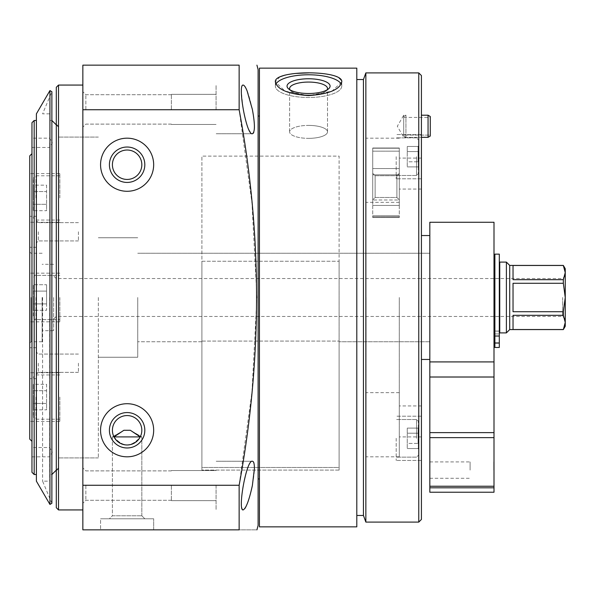 <?xml version="1.0" encoding="UTF-8"?>
<svg xmlns="http://www.w3.org/2000/svg" width="595" height="595" viewBox="0 0 595 595"><rect width="100%" height="100%" fill="white"/><g stroke="black" fill="none" stroke-linecap="round" stroke-linejoin="round"><path stroke-width="0.45" stroke-dasharray="2.98 2.23" d="M259.442 68.142L259.442 526.858M356.807 68.142L356.807 526.858M308.567 72.888C328.738 72.806 339.805 75.833 341.753 81.976L332.025 91.139L308.552 95.594L285.094 91.132L275.373 81.976L279.858 76.844M285.042 75.089L295.856 73.423M403.715 126.274L403.715 115.207L403.715 126.274M403.715 116.486L405.931 115.207L403.715 115.207L397.326 126.274L403.715 137.333L421.416 137.333L405.931 137.319L403.715 136.047L403.715 117.423L403.715 135.11L430.267 135.11L430.267 136.047L428.058 137.319L421.416 137.319L421.416 115.207L421.416 137.333L405.931 137.319L405.931 115.207L405.931 137.319L403.715 136.047L403.715 116.486L403.715 136.047L403.715 135.11L430.267 135.11L430.267 117.423L430.267 136.047L430.267 116.486M418.092 161.788L418.092 146.459L418.092 161.788L407.255 161.788L407.255 146.459L407.255 166.898L407.255 146.459L407.255 166.898L407.255 161.788L418.092 161.788M418.322 151.368L418.322 167.299L418.322 151.368M418.092 146.459L418.092 151.569L418.092 146.459L407.255 146.459L418.092 146.459L418.322 146.058L418.092 146.459M418.092 443.431L418.092 428.103L418.092 443.431L407.255 443.431L407.255 428.103L407.255 448.541L407.255 428.103L407.255 448.541L407.255 443.431L418.092 443.431M418.322 433.011L418.322 448.942L418.322 433.011M418.092 428.103L418.092 433.212L418.092 428.103L407.255 428.103L418.092 428.103L418.322 427.701L418.092 428.103M112.403 436.909L140.242 436.909C131.488 447.455 122.741 447.455 113.987 436.909L112.403 436.909L113.987 436.909L123.894 430.267L130.327 430.267L140.242 436.909L141.826 436.909L140.242 436.909A14.711 14.711 0 0 0 130.528 415.964A14.711 14.711 0 0 0 112.403 430.267A14.711 14.711 0 0 0 134.47 443.007A14.711 14.711 0 0 0 134.47 417.534A14.711 14.711 0 0 0 113.987 436.909L112.403 436.909L112.403 515.791L141.826 515.791L112.403 515.791L112.403 436.909L123.648 430.416L112.403 436.909M112.403 515.791L141.826 515.791L112.403 515.791L109.413 518.78L144.816 518.78L109.413 518.78L144.816 518.78L109.413 518.78L112.403 515.791M113.987 436.909C122.741 447.455 131.488 447.455 140.242 436.909A14.711 14.711 0 0 0 123.701 415.964A14.711 14.711 0 0 0 113.987 436.909M239.138 485.26L82.854 485.26L82.854 529.847L239.138 529.847C262.343 529.847 262.343 529.847 239.138 529.847L239.138 485.26L251.968 392.068L256.928 297.5L251.968 202.917L239.138 109.74L239.138 65.153L82.854 65.153L82.854 109.74L239.138 109.74M258.111 69.578L258.111 525.422M247.126 469.723C249.074 464.249 250.822 461.423 252.362 461.244C259.115 460.143 248.145 511.767 243.154 509.93C240.811 508.48 240.811 500.373 243.162 485.587L247.126 469.723M241.384 92.203C241.414 87.525 242.001 85.145 243.154 85.07C248.152 83.263 259.108 134.82 252.362 133.756C249.112 132.321 246.04 124.206 243.154 109.413L241.384 92.203M137.735 297.5L137.735 357.245L137.735 297.5M201.906 261.25L201.906 341.753L201.906 261.25L339.098 261.25L339.098 341.753L339.098 261.25L201.906 261.25L201.906 156.113L201.906 470.102L201.906 261.25M429.828 297.5L429.828 359.462L429.828 297.5M100.562 164.733A26.552 26.552 0 0 0 140.39 187.73A26.552 26.552 0 0 0 140.39 141.736A26.552 26.552 0 0 0 100.562 164.733A26.552 26.552 0 0 0 140.39 187.73A26.552 26.552 0 0 0 140.39 141.736A26.552 26.552 0 0 0 100.562 164.733M100.562 430.267A26.552 26.552 0 0 0 140.39 453.264A26.552 26.552 0 0 0 140.39 407.27A26.552 26.552 0 0 0 100.562 430.267A26.552 26.552 0 0 0 140.39 453.264A26.552 26.552 0 0 0 140.39 407.27A26.552 26.552 0 0 0 100.562 430.267M82.854 485.26L82.854 109.74M100.562 529.847L153.666 529.847L100.562 529.847L153.666 529.847L100.562 529.847L100.562 518.78L153.666 518.78L100.562 518.78L153.666 518.78L100.562 518.78L100.562 529.847M82.854 109.413L82.854 91.712L82.854 109.413M82.854 485.587L82.854 503.288L82.854 485.587M82.854 297.5L82.854 509.93L82.854 297.5M258.111 297.5L258.111 478.953L258.111 297.5M259.442 297.5L259.442 478.953L259.442 297.5M356.807 297.5L356.807 79.537L356.807 297.5M363.441 79.537L363.441 515.463M365.858 72.902L365.858 522.098M418.761 72.902L418.761 522.098M421.416 75.558L421.416 519.442M421.416 438.322L421.416 460.448L421.416 438.322M421.416 156.678L421.416 178.805L421.416 156.678M421.416 297.5L421.416 436.909L421.416 297.5M399.29 297.5L399.29 456.819L399.29 297.5M366.096 297.5L366.096 456.819L366.096 297.5M58.518 85.07L58.518 509.93M56.302 87.287L56.302 507.714M56.302 297.5L56.302 470.764L56.302 297.5M58.518 297.5L58.518 468.548L58.518 297.5M98.346 297.5L98.346 457.927L98.346 297.5M339.098 261.25L339.098 470.102L339.098 156.113L201.906 156.113L339.098 156.113L339.098 261.25M216.067 485.587L216.067 509.93L216.067 485.587M171.367 485.587L171.367 500.633L171.367 485.587M85.851 485.587L85.851 500.298L85.851 485.587M216.067 109.413L216.067 85.07L216.067 109.413M171.367 109.413L171.367 94.367L171.367 109.413M85.851 109.413L85.851 94.702L85.851 109.413M153.666 164.733A26.552 26.552 0 0 1 113.838 187.73A26.552 26.552 0 0 1 113.838 141.736A26.552 26.552 0 0 1 153.666 164.733M141.826 164.733A14.711 14.711 0 0 1 127.114 179.437A14.711 14.711 0 0 1 112.403 164.733A14.711 14.711 0 0 1 127.114 150.022A14.711 14.711 0 0 1 141.826 164.733A14.711 14.711 0 0 0 127.114 150.022A14.711 14.711 0 0 0 112.403 164.733A14.711 14.711 0 0 0 134.47 177.466A14.711 14.711 0 0 0 134.47 151.993A14.711 14.711 0 0 0 112.403 164.733A14.711 14.711 0 0 0 127.114 179.437A14.711 14.711 0 0 0 141.826 164.733M153.666 430.267A26.552 26.552 0 0 1 113.838 453.264A26.552 26.552 0 0 1 113.838 407.27A26.552 26.552 0 0 1 153.666 430.267M109.413 430.267A17.701 17.701 0 0 0 135.965 445.603A17.701 17.701 0 0 0 135.965 414.938A17.701 17.701 0 0 0 109.413 430.267M109.413 164.733A17.701 17.701 0 0 0 135.965 180.062A17.701 17.701 0 0 0 135.965 149.397A17.701 17.701 0 0 0 109.413 164.733M396.188 438.322L396.188 460.448L396.188 438.322M418.322 438.322L418.322 421.282L418.322 438.322M396.188 156.678L396.188 178.805L396.188 156.678M418.322 156.678L418.322 173.718L418.322 156.678M418.092 433.212L407.255 433.212L418.092 433.212M418.092 448.541L407.255 448.541L418.092 448.541L418.322 448.942L418.092 448.541M418.092 151.569L407.255 151.569L418.092 151.569M418.092 166.898L407.255 166.898L418.092 166.898L418.322 167.299L418.092 166.898M428.058 137.319L428.058 115.207M308.567 74.784A33.194 11.35 0 0 1 341.753 86.134A33.194 11.35 0 0 1 308.567 97.483A33.194 11.35 0 0 1 275.373 86.134A33.194 11.35 0 0 1 308.567 74.784M308.567 125.396A18.958 6.486 0 0 1 327.518 131.882A18.958 6.486 0 0 1 308.567 138.36A18.958 6.486 0 0 1 289.609 131.882A18.958 6.486 0 0 1 308.567 125.396M308.567 82.065A18.958 6.486 0 0 1 327.518 88.551A18.958 6.486 0 0 1 326.216 90.909A18.958 6.486 0 0 1 308.567 95.029A18.958 6.486 0 0 1 290.91 90.909A18.958 6.486 0 0 1 289.609 88.551A18.958 6.486 0 0 1 308.567 82.065M308.567 78.771A21.524 7.363 0 0 1 328.611 88.811A21.524 7.363 0 0 1 308.567 93.497A21.524 7.363 0 0 1 288.516 88.811A21.524 7.363 0 0 1 308.567 78.771M275.916 84.088A33.194 11.35 0 0 0 275.373 86.134A33.194 11.35 0 0 0 308.567 97.483A33.194 11.35 0 0 0 341.753 86.134A33.194 11.35 0 0 0 341.21 84.088M308.567 138.36A18.958 6.486 0 0 0 327.518 131.882A18.958 6.486 0 0 0 308.567 125.396A18.958 6.486 0 0 0 289.609 131.882A18.958 6.486 0 0 0 308.567 138.36M290.003 89.86A18.958 6.486 0 0 0 290.91 90.909A18.958 6.486 0 0 0 308.567 95.029A18.958 6.486 0 0 0 326.216 90.909A18.958 6.486 0 0 0 327.124 89.86M372.738 199.994L372.738 147.999L372.738 217.547L372.738 147.999L372.738 205.439L372.738 199.994L399.29 199.994L399.29 147.999L399.29 217.547L399.29 147.999L399.29 205.439L399.29 199.994L372.738 199.994M399.29 180.679L399.29 199.875L399.29 180.679M372.738 180.679L372.738 199.875L372.738 180.679M396.895 181.75L396.895 197.481L396.895 181.75M375.133 181.75L375.133 197.481L375.133 181.75M399.29 192.527L399.29 173.323L399.29 192.527M372.738 192.527L372.738 173.323L372.738 192.527M396.895 191.456L396.895 175.718L396.895 191.456M375.133 191.456L375.133 175.718L375.133 191.456M33.29 297.5L33.29 316.971L33.29 297.5M33.29 310.278L33.29 284.722L33.29 310.278L33.29 284.722L33.29 310.278L46.566 310.278L46.566 303.889L33.29 303.889L46.566 303.889L46.566 291.111L33.29 291.111L46.566 291.111L46.566 284.722L33.29 284.722L46.566 284.722L46.566 310.278L33.29 310.278M33.29 197.927L33.29 178.448L33.29 197.927M33.29 210.697L33.29 185.149L33.29 210.697L46.566 210.697L46.566 204.308L33.29 204.308L46.566 204.308L46.566 191.538L33.29 191.538L46.566 191.538L46.566 185.149L33.29 185.149M33.29 397.073L33.29 416.552L33.29 397.073M33.29 409.851L33.29 384.303L33.29 409.851L46.566 409.851L46.566 403.462L33.29 403.462L46.566 403.462L46.566 390.692L33.29 390.692L46.566 390.692L46.566 384.303L33.29 384.303M493.999 470.102L493.999 461.913L493.999 470.102M493.776 470.102L493.776 461.913L493.776 470.102M429.828 470.102L429.828 461.913L429.828 470.102M470.102 470.102L470.102 461.913L470.102 470.102M339.098 341.084L339.098 341.753L339.098 341.084L201.906 341.084L201.906 341.753L201.906 341.084L339.098 341.084L339.098 467.477L201.906 467.477L201.906 341.084L201.906 470.102L201.906 467.477L339.098 467.477L339.098 470.102L339.098 341.084M49.668 297.5L49.668 481.162L49.668 297.5M49.668 120.473L51.877 120.473L51.877 474.527L49.668 474.527M42.587 297.5L42.587 481.162L42.587 297.5M49.668 113.838L42.587 113.838L51.877 91.704L51.877 503.296L42.587 481.162L49.668 481.162M49.935 90.574L49.935 504.426M36.392 113.838L36.392 481.162M36.392 297.5L36.392 120.473L36.392 297.5M29.75 155.883L29.75 439.117M29.75 397.073L29.75 421.416L29.75 397.073M29.75 363.218L29.75 347.725L29.75 363.218M29.75 231.782L29.75 247.275L29.75 231.782M29.75 297.5L29.75 321.843L29.75 297.5M29.75 197.927L29.75 173.584L29.75 197.927M31.966 122.689L31.966 472.311M31.966 142.815L31.966 147.463L31.966 142.815M31.966 452.185L31.966 456.834L31.966 452.185M34.175 120.473L34.175 474.527M429.828 222.262L429.828 377.014L493.999 377.014L493.999 222.262M429.828 377.014L429.828 432.624L493.999 432.624L493.999 377.014M429.828 432.624L429.828 437.637L493.999 437.637L493.999 432.624M429.828 492.229L429.828 487.803L493.999 487.803L493.999 437.637M493.999 492.229L493.999 487.803L429.828 487.803L429.828 437.637M429.828 487.803L493.999 487.803M493.999 297.5L493.999 332.903L493.999 297.5M565.25 268.732L565.25 326.268M565.25 272.584L563.331 279.695L563.331 283.287L565.25 297.5L565.25 319.024L565.25 275.976L565.25 297.5L563.331 311.713L563.331 315.305L513.031 315.305L513.031 329.518L513.031 315.305L513.031 329.518L563.331 329.585M563.331 315.305L565.25 322.416L563.331 329.518M563.331 311.713L513.031 311.713L513.031 283.287L513.031 311.713L513.031 283.287L563.331 283.287M563.331 279.695L513.031 279.695L513.031 265.482L513.031 279.695L513.031 265.482L563.331 265.415M509.707 265.415L509.707 329.585M506.39 262.097L506.39 332.903M499.748 262.097L499.748 332.903M499.748 297.5L499.748 331.132L499.748 297.5M499.309 343.047L494.884 343.047L494.884 331.065L499.309 331.065L494.884 331.065L494.884 347.458L499.309 347.458L499.309 254.132M499.309 338.377L499.309 342.802L499.309 338.377M494.884 343.047L494.884 336.026L499.309 336.026M494.884 336.026L494.884 254.132M494.884 338.377L494.884 342.802L494.884 338.377M494.884 332.836L494.884 262.097L494.884 332.836M59.842 397.073L59.842 421.416L59.842 397.073M59.842 297.5L59.842 321.843L59.842 297.5M59.842 197.927L59.842 173.584L59.842 197.927M46.566 384.303L46.566 409.851M46.566 185.149L46.566 210.697M46.566 303.889L33.29 303.889L46.566 303.889L46.566 291.111L33.29 291.111L46.566 291.111L46.566 284.722L46.566 303.889M78.428 363.218L78.428 372.366L78.428 363.218M38.303 363.218L38.303 372.366L38.303 363.218M36.392 363.218L36.392 347.725L36.392 363.218M78.428 231.782L78.428 240.93L78.428 231.782M38.303 231.782L38.303 240.93L38.303 231.782M36.392 231.782L36.392 247.275L36.392 231.782M56.22 297.5L56.22 316.458L56.22 297.5M562.677 297.5L562.677 316.458L562.677 297.5M53.647 297.5L53.647 330.694L53.647 297.5M42.141 297.5L42.141 341.753L42.141 297.5M31.081 297.5L31.081 341.753L31.081 297.5M49.668 452.185L49.668 456.834L49.668 452.185M49.668 142.815L49.668 147.463L49.668 142.815M416.552 438.322L416.552 419.512L416.552 438.322M416.552 156.678L416.552 175.488L416.552 156.678M399.29 151.167L372.738 151.167L399.29 151.167M399.29 148.215L372.738 148.215L399.29 148.215M399.29 168.549L372.738 168.549L399.29 168.549M399.29 174.818L372.738 174.818L399.29 174.818M399.29 215.754L372.738 215.754L399.29 215.754M399.29 216.788L372.738 216.788L399.29 216.788M399.29 205.439L372.738 205.439L399.29 205.439M429.828 361.909L493.999 361.909M429.828 486.241L493.999 486.241M35.945 397.073L35.945 419.207L35.945 397.073M35.945 297.5L35.945 319.627L35.945 297.5M35.945 197.927L35.945 175.793L35.945 197.927M141.826 515.791L141.826 436.909L130.573 430.408L141.826 436.909L141.826 515.791L144.816 518.78L141.826 515.791M429.828 253.247L137.735 253.247L429.828 253.247M429.828 341.753L339.098 341.753L429.828 341.753M201.906 341.753L137.735 341.753L201.906 341.753M421.416 158.091L399.29 158.091M421.416 436.909L399.29 436.909M399.29 138.181L366.096 138.181M399.29 456.819L366.096 456.819M399.29 202.352L366.096 202.352M399.29 392.648L366.096 392.648M421.416 189.069L399.29 189.069M421.416 405.931L399.29 405.931M58.518 126.452L56.302 124.236M58.518 468.548L56.302 470.764M137.735 237.755L98.346 237.755L137.735 237.755M137.735 357.245L98.346 357.245L137.735 357.245M98.346 137.073L58.518 137.073L98.346 137.073M98.346 457.927L58.518 457.927L98.346 457.927M339.098 470.102L201.906 470.102L339.098 470.102M252.362 461.251L216.067 461.251L252.362 461.251M216.067 470.541L171.367 470.541L216.067 470.541M216.067 500.633L171.367 500.633L216.067 500.633M171.367 470.883L85.851 470.883L82.854 467.886L85.851 470.883L171.367 470.883M171.367 500.298L85.851 500.298L82.854 503.288L85.851 500.298L171.367 500.298M252.362 133.749L216.067 133.749L252.362 133.749M216.067 94.367L171.367 94.367L216.067 94.367M216.067 124.459L171.367 124.459L216.067 124.459M171.367 94.702L85.851 94.702L82.854 91.712L85.851 94.702L171.367 94.702M171.367 124.117L85.851 124.117L82.854 127.114L85.851 124.117L171.367 124.117M153.666 529.847L153.666 518.78L153.666 529.847M421.416 416.195L396.188 416.195L421.416 416.195M421.416 460.448L396.188 460.448L421.416 460.448M416.552 419.512L396.188 419.512L416.552 419.512L418.322 421.282L416.552 419.512M416.552 457.131L396.188 457.131L416.552 457.131L418.322 455.361L416.552 457.131M421.416 134.552L396.188 134.552L421.416 134.552M421.416 178.805L396.188 178.805L421.416 178.805M416.552 137.869L396.188 137.869L416.552 137.869L418.322 139.639L416.552 137.869M416.552 175.488L396.188 175.488L416.552 175.488L418.322 173.718L416.552 175.488M403.715 117.423L430.267 117.423M341.753 86.134L341.753 81.976L341.753 86.134M275.373 86.134L275.373 81.976L275.373 86.134M327.518 131.882L327.518 88.551L327.518 131.882M289.609 131.882L289.609 88.551L289.609 131.882M326.216 90.909L328.611 88.811L326.216 90.909M290.91 90.909L288.516 88.811L290.91 90.909M399.29 147.999L372.738 147.999L399.29 147.999M399.29 217.547L372.738 217.547L399.29 217.547M396.895 197.481L399.29 199.875L396.895 197.481L375.133 197.481L372.738 199.875L375.133 197.481L396.895 197.481M396.895 175.718L399.29 173.323L396.895 175.718L375.133 175.718L372.738 173.323L375.133 175.718L396.895 175.718M429.828 478.283L470.102 478.283M429.828 461.913L470.102 461.913M58.518 127.114L56.302 124.898M58.518 467.886L56.302 470.102M494.884 342.802L499.309 342.802L494.884 342.802M494.884 333.951L499.309 333.951L494.884 333.951M499.309 331.132L494.884 331.132M59.842 419.207L35.945 419.207C35.112 419.639 34.227 418.754 33.29 416.552M59.842 374.947L35.945 374.947C35.112 374.515 34.227 375.4 33.29 377.602M59.842 372.738L29.75 372.738M59.842 421.416L29.75 421.416M35.945 319.627C35.306 320.251 34.421 319.366 33.29 316.971C34.421 319.366 35.306 320.251 35.945 319.627L59.842 319.627L35.945 319.627M35.945 275.373C35.306 274.749 34.421 275.634 33.29 278.029C34.421 275.634 35.306 274.749 35.945 275.373L59.842 275.373L35.945 275.373M59.842 273.157L29.75 273.157L59.842 273.157M59.842 321.843L29.75 321.843L59.842 321.843M59.842 220.053L35.945 220.053C35.112 220.485 34.227 219.6 33.29 217.398M59.842 175.793L35.945 175.793C35.112 175.361 34.227 176.246 33.29 178.448M59.842 173.584L29.75 173.584M59.842 222.262L29.75 222.262M78.428 354.07L38.303 354.07L36.392 352.151L38.303 354.07L78.428 354.07M78.428 372.366L38.303 372.366L36.392 374.285L38.303 372.366L78.428 372.366M36.392 347.725L29.75 347.725L36.392 347.725M36.392 378.71L29.75 378.71L36.392 378.71M78.428 222.634L38.303 222.634L36.392 220.715L38.303 222.634L78.428 222.634M78.428 240.93L38.303 240.93L36.392 242.849L38.303 240.93L78.428 240.93M36.392 216.29L29.75 216.29L36.392 216.29M36.392 247.275L29.75 247.275L36.392 247.275M565.25 275.976L562.677 278.542L56.22 278.542L53.647 275.976M565.25 319.024L562.677 316.458L56.22 316.458L53.647 319.024M53.647 264.306L42.141 264.306M53.647 330.694L42.141 330.694M42.141 253.247L31.081 253.247L29.75 251.916M42.141 341.753L31.081 341.753L29.75 343.084M31.966 456.834L49.668 456.834L52.345 452.185L49.668 447.537L31.966 447.537M31.966 147.463L49.668 147.463L52.345 142.815L49.668 138.166L31.966 138.166"/><path stroke-width="0.89" d="M259.442 526.858L259.442 68.142L356.807 68.142L356.807 526.858L259.442 526.858M279.858 76.844L285.042 75.089M295.856 73.423L308.567 72.888M308.567 95.594C328.738 94.159 339.805 89.622 341.753 81.976C343.784 69.794 273.328 69.786 275.373 81.976C277.322 89.622 288.382 94.159 308.567 95.594M140.242 436.909L113.987 436.909L123.894 430.267L130.327 430.267L140.242 436.909M82.854 109.74L82.854 529.847L239.138 529.847C262.343 529.847 262.343 529.847 239.138 529.847L239.138 485.26C262.343 359.573 262.343 234.4 239.138 109.74L239.138 65.153C262.343 65.153 262.343 65.153 239.138 65.153C262.343 65.153 262.343 65.153 239.138 65.153L82.854 65.153L82.854 109.74L239.138 109.74M256.928 529.847L258.111 525.422L258.111 69.578L256.928 65.153M254.429 468.377C254.385 463.698 253.693 461.318 252.362 461.244C246.412 459.31 237.39 511.016 243.154 509.93C246.047 508.442 249.119 500.328 252.362 485.587L254.429 468.377M247.126 90.953C245.564 87.145 244.24 85.182 243.162 85.078C237.383 83.94 246.412 135.719 252.362 133.749C255.084 132.313 255.084 124.199 252.362 109.413L247.126 90.953M153.666 430.267A26.552 26.552 0 0 1 113.838 453.264A26.552 26.552 0 0 1 113.838 407.27A26.552 26.552 0 0 1 153.666 430.267M153.666 164.733A26.552 26.552 0 0 1 113.838 187.73A26.552 26.552 0 0 1 113.838 141.736A26.552 26.552 0 0 1 153.666 164.733M82.854 485.26L239.138 485.26M356.807 515.463L363.441 515.463L363.441 79.537L356.807 79.537M363.441 515.463L365.858 522.098L365.858 72.902L363.441 79.537M418.761 72.902L421.416 75.558L421.416 519.442L418.761 522.098L418.761 72.902L365.858 72.902M82.854 509.93L58.518 509.93L58.518 85.07L82.854 85.07M58.518 509.93L56.302 507.714L56.302 87.287L58.518 85.07M144.816 164.733A17.701 17.701 0 0 1 118.264 180.062A17.701 17.701 0 0 1 118.264 149.397A17.701 17.701 0 0 1 144.816 164.733M141.826 164.733A14.711 14.711 0 0 1 119.759 177.466A14.711 14.711 0 0 1 119.759 151.993A14.711 14.711 0 0 1 141.826 164.733M144.816 430.267A17.701 17.701 0 0 1 118.264 445.603A17.701 17.701 0 0 1 118.264 414.938A17.701 17.701 0 0 1 144.816 430.267M141.826 430.267A14.711 14.711 0 0 1 119.759 443.007A14.711 14.711 0 0 1 119.759 417.534A14.711 14.711 0 0 1 141.826 430.267M421.416 115.207L428.058 115.207L428.058 137.319L421.416 137.319M428.058 115.207L430.267 116.486L430.267 136.047L428.058 137.319M341.21 84.088A33.194 11.35 0 0 0 308.567 74.784A33.194 11.35 0 0 0 275.916 84.088M327.124 89.86A18.958 6.486 0 0 0 327.518 88.551A18.958 6.486 0 0 0 308.567 82.065A18.958 6.486 0 0 0 289.609 88.551A18.958 6.486 0 0 0 290.003 89.86M308.567 93.497A21.524 7.363 0 0 0 328.611 88.811A21.524 7.363 0 0 0 308.567 78.771A21.524 7.363 0 0 0 288.516 88.811A21.524 7.363 0 0 0 308.567 93.497M56.302 470.102L51.877 474.527L51.877 120.473L56.302 124.898M51.877 503.296L51.877 91.704L49.935 90.574L49.935 504.426L51.877 503.296M49.935 504.426L36.392 481.162L36.392 113.838L49.935 90.574M31.966 441.334L29.75 439.117L29.75 155.883L31.966 153.666M31.966 472.311L31.966 122.689L34.175 120.473L34.175 474.527L31.966 472.311M429.828 492.229L493.999 492.229L493.999 487.803L429.828 487.803L429.828 492.229M429.828 487.803L429.828 437.637L493.999 437.637L493.999 487.803M429.828 437.637L429.828 432.624L493.999 432.624L493.999 437.637M429.828 432.624L429.828 377.014L493.999 377.014L493.999 432.624M429.828 377.014L429.828 361.909L493.999 361.909L493.999 377.014M429.828 361.909L429.828 222.262L493.999 222.262L493.999 361.909M563.331 311.713L565.25 297.5L563.331 283.287L513.031 283.287L513.031 311.713L563.331 311.713L563.331 315.305L565.25 322.416L563.331 329.585L565.25 326.268L565.25 268.732L563.331 265.415L509.707 265.415L506.39 262.097L499.748 262.097L499.748 332.903L506.39 332.903L506.39 262.097M563.331 315.305L513.031 315.305L513.031 329.518L563.331 329.518M563.331 283.287L563.331 279.695L513.031 279.695L513.031 265.482L563.331 265.482L565.25 272.584L563.331 265.415M563.331 279.695L565.25 272.584M563.331 329.585L509.707 329.585L509.707 265.415M499.309 336.026L494.884 336.026L494.884 254.132L499.309 254.132L499.309 347.458L494.884 347.458L494.884 343.047L499.309 343.047M494.884 336.026L494.884 343.047M429.828 486.241L493.999 486.241M259.442 116.047L258.111 116.047M259.442 478.953L258.111 478.953M418.761 522.098L365.858 522.098M429.828 235.538L421.416 235.538M429.828 359.462L421.416 359.462M36.392 120.473L34.175 120.473M36.392 474.527L34.175 474.527M509.707 329.585L506.39 332.903M499.748 263.868L499.309 263.868M499.748 331.132L499.309 331.132M494.884 262.097L493.999 262.097M494.884 332.903L493.999 332.903"/></g></svg>

